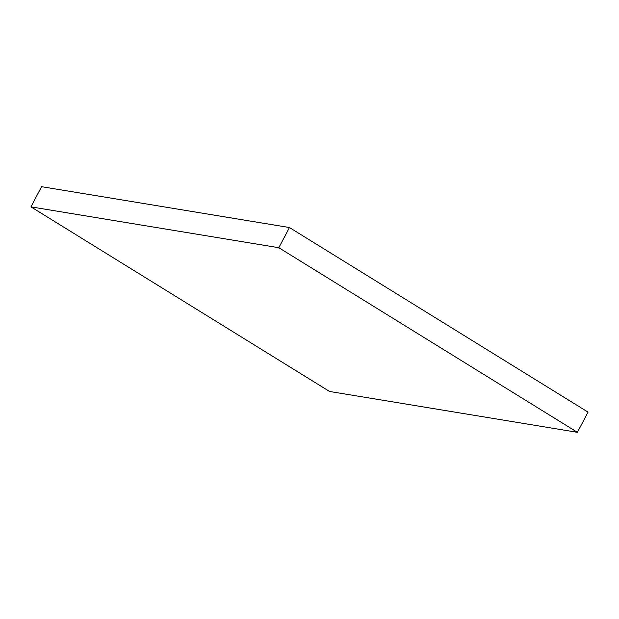 <?xml version="1.0" encoding="UTF-8"?>
<svg xmlns="http://www.w3.org/2000/svg" width="619" height="619" viewBox="0 0 619 619"><rect width="100%" height="100%" fill="white"/><g stroke="black" fill="none" stroke-linecap="round" stroke-linejoin="round"><path stroke-width="0.93" d="M329.548 391.463L30.95 206.862L41.589 186.683L30.95 206.862L278.813 247.716L577.411 432.317L329.548 391.463L30.95 206.862L278.813 247.716L289.452 227.537L278.813 247.716L577.411 432.317L588.05 412.138L577.411 432.317L329.548 391.463M588.05 412.138L289.452 227.537L41.589 186.683L289.452 227.537L588.05 412.138"/></g></svg>
